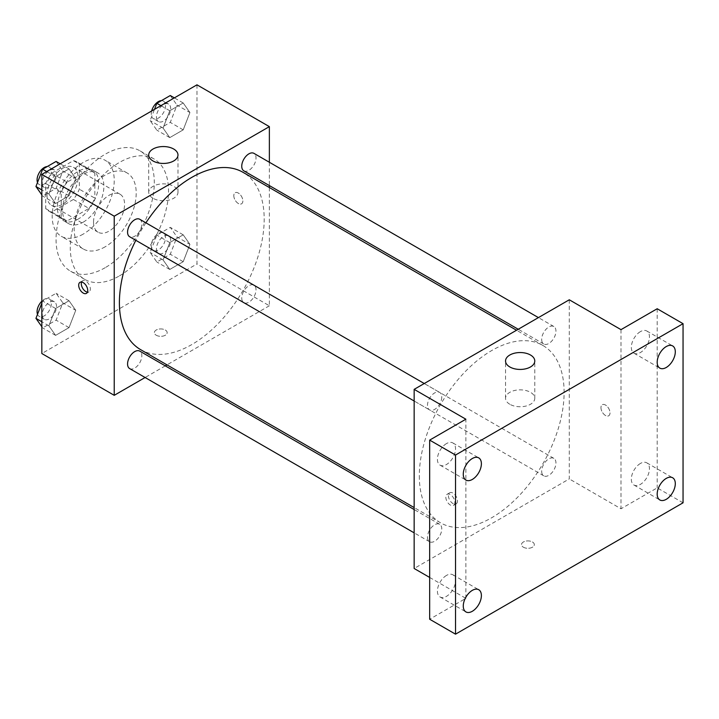 <?xml version="1.0" encoding="UTF-8"?>
<svg xmlns="http://www.w3.org/2000/svg" width="719" height="719" viewBox="0 0 719 719"><rect width="100%" height="100%" fill="white"/><g stroke="black" fill="none" stroke-linecap="round" stroke-linejoin="round"><path stroke-width="0.54" stroke-dasharray="3.6 2.7" d="M93.542 222.171A21.938 12.663 120 0 0 98.09 232.21A21.938 12.663 120 0 0 120.028 219.547A21.938 12.663 120 0 0 120.028 194.211A21.938 12.663 120 0 0 103.123 200.089A21.938 12.663 120 0 0 93.542 222.171M47.005 195.298A21.938 12.663 120 0 0 51.552 205.337A21.938 12.663 120 0 0 73.491 192.674A21.938 12.663 120 0 0 73.491 167.338A21.938 12.663 120 0 0 56.585 173.216A21.938 12.663 120 0 0 47.005 195.298M51.633 173.216L73.401 160.652A28.32 16.348 120 0 1 76.681 161.82A28.32 16.348 120 0 1 79.324 164.067L79.324 189.205A28.32 16.348 120 0 1 73.401 199.46L51.633 212.033A28.32 16.348 120 0 1 48.362 210.865A28.32 16.348 120 0 1 45.71 208.609L45.71 183.48A28.32 16.348 120 0 1 51.633 173.216L67.146 182.177L88.913 169.612L73.401 160.652M73.401 199.46L88.913 208.42L67.146 220.985L51.633 212.033M45.71 208.609L61.223 217.569L61.223 192.431L45.71 183.48M61.223 217.569A28.32 16.348 120 0 0 63.874 219.816A28.32 16.348 120 0 0 67.146 220.985M88.913 208.42A28.32 16.348 120 0 0 94.836 198.165L79.324 189.205M88.913 169.612A28.32 16.348 120 0 1 92.194 170.771A28.32 16.348 120 0 1 94.836 173.027L94.836 198.165M67.146 182.177A28.32 16.348 120 0 0 61.223 192.431M78.029 219.178A29.254 16.888 -60 0 1 63.407 220.634A29.254 16.888 -60 0 1 63.407 186.85A29.254 16.888 -60 0 1 92.661 169.963A29.254 16.888 -60 0 1 97.146 193.402A29.254 16.888 -60 0 1 78.029 219.178M83.206 222.171A29.254 16.888 120 0 0 102.314 196.386A29.254 16.888 120 0 0 97.829 172.946A29.254 16.888 120 0 0 75.288 180.784A29.254 16.888 120 0 0 62.517 210.227A29.254 16.888 120 0 0 68.575 223.618A29.254 16.888 120 0 0 83.206 222.171M94.836 173.027L79.324 164.067M83.206 234.106A43.877 25.336 -60 0 1 61.268 236.281A43.877 25.336 -60 0 1 61.268 185.619A43.877 25.336 -60 0 1 105.145 160.283A43.877 25.336 -60 0 1 111.867 195.442A43.877 25.336 -60 0 1 83.206 234.106M105.181 246.797A43.877 25.336 -60 0 1 83.242 248.972A43.877 25.336 -60 0 1 83.242 198.309A43.877 25.336 -60 0 1 127.119 172.973A43.877 25.336 -60 0 1 133.842 208.133A43.877 25.336 -60 0 1 105.181 246.797M105.181 267.693A69.473 40.111 -60 0 1 70.444 271.135A69.473 40.111 -60 0 1 70.444 190.912A69.473 40.111 -60 0 1 139.917 150.801A69.473 40.111 -60 0 1 150.568 206.479A69.473 40.111 -60 0 1 105.181 267.693M119.399 275.907A69.473 40.111 120 0 0 164.786 214.684A69.473 40.111 120 0 0 154.136 159.016A69.473 40.111 120 0 0 100.606 177.629A69.473 40.111 120 0 0 70.273 247.543A69.473 40.111 120 0 0 84.662 279.349A69.473 40.111 120 0 0 119.399 275.907M189.924 244.388L183.21 261.698L169.774 269.454L163.051 259.901L169.774 242.582L183.21 234.825L189.924 244.388L183.21 261.698L169.774 269.454L163.051 259.901L169.774 242.582L183.21 234.825L189.924 244.388L177 236.919L170.277 254.238L156.841 261.995L150.127 252.432L156.841 235.122L170.277 227.366L177 236.919M189.924 112.541L183.21 129.86L169.774 137.617L163.051 128.054L169.774 110.744L183.21 102.988L189.924 112.541L183.21 129.86L169.774 137.617L163.051 128.054L169.774 110.744L183.21 102.988L189.924 112.541L177 105.082L170.277 122.392L156.841 130.148L150.127 120.594L154.486 109.36M196.97 84.833L196.97 263.963L41.837 353.532M75.747 310.302L69.033 327.621L55.597 335.378L48.874 325.815L55.597 308.505L69.033 300.749L75.747 310.302L69.033 327.621L55.597 335.378L48.874 325.815L55.597 308.505L69.033 300.749L75.747 310.302L62.823 302.843L56.1 320.153L42.664 327.909L41.837 326.732M75.747 178.465L69.033 195.775L55.597 203.531L48.874 193.977L55.597 176.667L69.033 168.911L75.747 178.465L69.033 195.775L55.597 203.531L48.874 193.977L55.597 176.667L69.033 168.911L75.747 178.465L62.823 170.996L56.1 188.315L42.664 196.071L41.837 194.885M269.364 187.542L269.364 305.764L196.97 263.963M269.364 305.764L166.979 364.875M165.28 365.854L145.094 377.511M156.248 335.243A6.399 3.694 0 0 0 163.222 336.043A6.399 3.694 0 0 0 167.168 332.627A6.399 3.694 0 0 0 160.768 328.934A6.399 3.694 0 0 0 154.369 332.627A6.399 3.694 0 0 0 156.248 335.243A6.399 3.694 0 0 0 163.222 336.043A6.399 3.694 0 0 0 167.168 332.627A6.399 3.694 0 0 0 160.768 328.934A6.399 3.694 0 0 0 154.369 332.627A6.399 3.694 0 0 0 156.248 335.243M140.609 349.641A102.386 59.111 120 0 0 242.986 290.53A102.386 59.111 120 0 0 242.986 172.308M145.903 222.827A102.386 59.111 120 0 0 135.81 240.308M269.364 162.269L269.364 185.574M243.84 170.834A10.093 5.824 120 0 0 253.933 165.011A10.093 5.824 120 0 0 253.933 153.354M241.746 298.061A10.093 5.824 120 0 0 243.84 302.681A10.093 5.824 120 0 0 253.933 296.857A10.093 5.824 120 0 0 253.933 285.2A10.093 5.824 120 0 0 246.159 287.906A10.093 5.824 120 0 0 241.746 298.061M129.663 368.595A10.093 5.824 120 0 0 139.756 362.771A10.093 5.824 120 0 0 139.756 351.124M139.756 219.277A10.093 5.824 -60 0 1 141.841 223.897A10.093 5.824 -60 0 1 137.437 234.052A10.093 5.824 -60 0 1 129.663 236.758M233.81 195.667A6.399 3.694 -120 0 0 236.605 202.111A6.399 3.694 -120 0 0 241.539 203.828A6.399 3.694 -120 0 0 241.539 196.44A6.399 3.694 -120 0 0 235.14 192.737A6.399 3.694 -120 0 0 233.81 195.667A6.399 3.694 -120 0 0 236.605 202.111A6.399 3.694 -120 0 0 241.53 203.828A6.399 3.694 -120 0 0 241.53 196.44A6.399 3.694 -120 0 0 235.131 192.746A6.399 3.694 -120 0 0 233.81 195.676M81.589 282.037A6.399 3.694 60 0 1 82.613 280.805A6.399 3.694 60 0 1 87.538 282.513A6.399 3.694 60 0 1 90.333 288.957A6.399 3.694 60 0 1 89.012 291.887A6.399 3.694 60 0 1 87.43 292.157M153.012 198.273A14.623 8.448 180 0 1 148.725 192.297A14.623 8.448 180 0 1 163.357 183.857A14.623 8.448 180 0 1 177.979 192.297A14.623 8.448 180 0 1 168.956 200.098A14.623 8.448 180 0 1 153.012 198.273M419.321 475.933A102.386 59.111 120 0 0 440.531 522.803A102.386 59.111 120 0 0 542.908 463.692A102.386 59.111 120 0 0 542.908 345.471A102.386 59.111 120 0 0 464.016 372.9A102.386 59.111 120 0 0 419.321 475.933M441.763 397.059A10.093 5.824 -60 0 1 437.359 407.215A10.093 5.824 -60 0 1 429.585 409.92A10.093 5.824 -60 0 1 429.585 398.263A10.093 5.824 -60 0 1 439.677 392.439A10.093 5.824 -60 0 1 441.763 397.059M541.677 471.215A10.093 5.824 120 0 0 543.762 475.834A10.093 5.824 120 0 0 553.855 470.01A10.093 5.824 120 0 0 553.855 458.363A10.093 5.824 120 0 0 546.081 461.059A10.093 5.824 120 0 0 541.677 471.215M427.49 537.138A10.093 5.824 120 0 0 429.585 541.758A10.093 5.824 120 0 0 439.677 535.934A10.093 5.824 120 0 0 439.677 524.277A10.093 5.824 120 0 0 431.903 526.982A10.093 5.824 120 0 0 427.49 537.138M541.677 339.377A10.093 5.824 120 0 0 543.762 343.997A10.093 5.824 120 0 0 553.855 338.173A10.093 5.824 120 0 0 553.855 326.516A10.093 5.824 120 0 0 546.081 329.221A10.093 5.824 120 0 0 541.677 339.377M569.286 299.787L569.286 478.917L414.153 568.486M683.05 502.806L657.193 487.877L621 508.773L569.286 478.917M429.665 577.447L465.867 598.343L429.665 619.239M523.396 547.213A6.399 3.694 0 0 0 530.37 548.013A6.399 3.694 0 0 0 534.316 544.607A6.399 3.694 0 0 0 527.917 540.904A6.399 3.694 0 0 0 521.518 544.607A6.399 3.694 0 0 0 523.396 547.213A6.399 3.694 0 0 0 530.37 548.013A6.399 3.694 0 0 0 534.316 544.598A6.399 3.694 0 0 0 527.917 540.904A6.399 3.694 0 0 0 521.518 544.598A6.399 3.694 0 0 0 523.396 547.213M621 329.644L621 508.773M600.958 407.637A6.399 3.694 -120 0 0 603.753 414.081A6.399 3.694 -120 0 0 608.687 415.798A6.399 3.694 -120 0 0 608.687 408.41A6.399 3.694 -120 0 0 602.288 404.716A6.399 3.694 -120 0 0 600.958 407.637A6.399 3.694 -120 0 0 603.744 414.081A6.399 3.694 -120 0 0 608.678 415.798A6.399 3.694 -120 0 0 608.678 408.41A6.399 3.694 -120 0 0 602.279 404.716A6.399 3.694 -120 0 0 600.958 407.646M465.867 598.343L465.867 419.213M454.875 502.428A6.399 3.694 60 0 1 453.554 505.358A6.399 3.694 60 0 1 447.155 501.664A6.399 3.694 60 0 1 447.155 494.277A6.399 3.694 60 0 1 452.08 495.993A6.399 3.694 60 0 1 454.875 502.428M457.482 500.927A6.399 3.694 60 0 1 456.161 503.857A6.399 3.694 60 0 1 449.761 500.163A6.399 3.694 60 0 1 449.761 492.776A6.399 3.694 60 0 1 454.687 494.483A6.399 3.694 60 0 1 457.482 500.927M509.816 404.267A14.623 8.448 180 0 1 505.538 398.299A14.623 8.448 180 0 1 520.161 389.851A14.623 8.448 180 0 1 534.783 398.299A14.623 8.448 180 0 1 525.76 406.1A14.623 8.448 180 0 1 509.816 404.267M640.386 463.476A12.816 7.397 120 0 0 632.019 474.765A12.816 7.397 120 0 0 633.978 485.028A12.816 7.397 120 0 0 646.794 477.632A12.816 7.397 120 0 0 646.794 462.838A12.816 7.397 120 0 0 640.386 463.476M640.386 331.63A12.816 7.397 120 0 0 632.019 342.927A12.816 7.397 120 0 0 633.978 353.191A12.816 7.397 120 0 0 646.794 345.794A12.816 7.397 120 0 0 646.794 331.001A12.816 7.397 120 0 0 640.386 331.63M657.193 308.748L657.193 487.877M446.472 575.434A12.816 7.397 120 0 0 438.105 586.722A12.816 7.397 120 0 0 440.064 596.986A12.816 7.397 120 0 0 452.88 589.589A12.816 7.397 120 0 0 452.88 574.796A12.816 7.397 120 0 0 446.472 575.434M446.472 443.587A12.816 7.397 120 0 0 438.105 454.875A12.816 7.397 120 0 0 440.064 465.148A12.816 7.397 120 0 0 452.88 457.751A12.816 7.397 120 0 0 452.88 442.958A12.816 7.397 120 0 0 446.472 443.587M56.1 161.442L62.823 170.996M42.25 182.878A10.093 5.824 120 0 0 44.335 187.497A10.093 5.824 120 0 0 54.428 181.673A10.093 5.824 120 0 0 54.428 170.017A10.093 5.824 120 0 0 46.654 172.722A10.093 5.824 120 0 0 42.25 182.878M69.033 195.775L56.1 188.315M55.597 203.531L42.664 196.071M48.874 193.977L41.837 189.915M55.597 176.667L46.753 171.562M69.033 168.911L60.189 163.806M37.514 182.482A10.093 5.824 120 0 0 39.168 184.513A10.093 5.824 120 0 0 49.26 178.68A10.093 5.824 120 0 0 49.26 167.033A10.093 5.824 120 0 0 47.238 166.565M170.277 95.528L177 105.082M156.427 116.954A10.093 5.824 120 0 0 158.513 121.574A10.093 5.824 120 0 0 168.606 115.75A10.093 5.824 120 0 0 168.606 104.093A10.093 5.824 120 0 0 160.831 106.798A10.093 5.824 120 0 0 156.427 116.954M183.21 129.86L170.277 122.392M169.774 137.617L156.841 130.148M163.051 128.054L150.127 120.594M169.774 110.744L160.93 105.639M183.21 102.988L174.366 97.883M151.664 110.987A10.093 5.824 120 0 0 151.26 113.97A10.093 5.824 120 0 0 153.345 118.59A10.093 5.824 120 0 0 163.438 112.766A10.093 5.824 120 0 0 163.438 101.109A10.093 5.824 120 0 0 161.416 100.642M41.837 303.184L42.664 301.045L56.1 293.289L62.823 302.843M42.25 314.715A10.093 5.824 120 0 0 44.335 319.335A10.093 5.824 120 0 0 54.428 313.511A10.093 5.824 120 0 0 54.428 301.854A10.093 5.824 120 0 0 46.654 304.559A10.093 5.824 120 0 0 42.25 314.715M69.033 327.621L56.1 320.153M55.597 335.378L42.664 327.909M48.874 325.815L41.837 321.752M55.597 308.505L42.664 301.045M69.033 300.749L56.1 293.289M37.514 314.32A10.093 5.824 120 0 0 39.168 316.351A10.093 5.824 120 0 0 49.26 310.527A10.093 5.824 120 0 0 49.26 298.87A10.093 5.824 120 0 0 41.837 301.216M156.427 248.801A10.093 5.824 120 0 0 158.513 253.421A10.093 5.824 120 0 0 168.606 247.588A10.093 5.824 120 0 0 168.606 235.94A10.093 5.824 120 0 0 160.831 238.645A10.093 5.824 120 0 0 156.427 248.801M183.21 261.698L170.277 254.238M169.774 269.454L156.841 261.995M163.051 259.901L150.127 252.432M169.774 242.582L156.841 235.122M183.21 234.825L170.277 227.366M151.26 245.817A10.093 5.824 120 0 0 153.345 250.437A10.093 5.824 120 0 0 163.438 244.604A10.093 5.824 120 0 0 163.438 232.956A10.093 5.824 120 0 0 155.663 235.661A10.093 5.824 120 0 0 151.26 245.817M51.552 205.337L98.09 232.21M73.491 167.338L120.028 194.211M97.829 172.946L92.661 169.963M68.575 223.618L63.407 220.634M92.194 170.771L76.681 161.82M63.874 219.816L48.362 210.865M127.119 172.973L105.145 160.283M83.242 248.972L61.268 236.281M154.136 159.016L139.917 150.801M84.662 279.349L70.444 271.135M82.613 280.805L80.007 282.306M89.012 291.887L86.406 293.388M177.979 192.297L177.979 154.989M148.725 192.297L148.725 154.989M542.908 345.471L516.539 330.246M440.531 522.803L414.153 507.578M414.153 401.004L429.585 409.92M424.246 383.524L439.677 392.439M553.855 458.363L253.933 285.2M543.762 475.834L243.84 302.681M439.677 524.277L414.153 509.546M429.585 541.758L414.153 532.851M553.855 326.516L538.423 317.609M543.762 343.997L518.237 329.257M449.761 492.776L447.155 494.277M456.161 503.857L453.554 505.358M534.783 398.299L534.783 360.992M505.538 398.299L505.538 360.992M633.978 485.028L659.835 499.957M646.794 462.838L672.651 477.767M440.064 596.986L465.921 611.914M452.88 574.796L478.737 589.724M440.064 465.148L465.921 480.076M452.88 442.958L478.737 457.877M633.978 353.191L659.835 368.119M646.794 331.001L672.651 345.929M54.428 170.017L49.26 167.033M44.335 187.497L39.168 184.513M168.606 104.093L163.438 101.109M158.513 121.574L153.345 118.59M54.428 301.854L49.26 298.87M44.335 319.335L39.168 316.351M168.606 235.94L163.438 232.956M158.513 253.421L153.345 250.437"/><path stroke-width="1.08" d="M145.094 377.511L114.231 395.324L41.837 353.532L41.837 174.393L196.97 84.833L269.364 126.634L269.364 162.269M166.979 364.875L165.28 365.854M135.81 240.308A102.386 59.111 120 0 0 119.399 302.78A102.386 59.111 120 0 0 140.609 349.641L414.153 507.578M516.539 330.246L242.986 172.308A102.386 59.111 120 0 0 145.903 222.827M269.364 185.574L269.364 187.542M114.231 395.324L114.231 216.194L269.364 126.634M538.423 317.609L253.933 153.354A10.093 5.824 120 0 0 246.159 156.059A10.093 5.824 120 0 0 241.746 166.215A10.093 5.824 120 0 0 243.84 170.834L518.237 329.257M414.153 509.546L139.756 351.124A10.093 5.824 120 0 0 131.972 353.82A10.093 5.824 120 0 0 127.569 363.976A10.093 5.824 120 0 0 129.663 368.595L414.153 532.851M414.153 401.004L129.663 236.758A10.093 5.824 -60 0 1 129.663 225.101A10.093 5.824 -60 0 1 139.756 219.277L424.246 383.524M114.231 216.194L41.837 174.393M153.012 160.966A14.623 8.448 180 0 1 148.725 154.989A14.623 8.448 180 0 1 163.357 146.55A14.623 8.448 180 0 1 177.979 154.989A14.623 8.448 180 0 1 168.956 162.791A14.623 8.448 180 0 1 153.012 160.966M87.727 290.458A6.399 3.694 60 0 1 86.406 293.388A6.399 3.694 60 0 1 80.007 289.694A6.399 3.694 60 0 1 80.007 282.306A6.399 3.694 60 0 1 84.932 284.023A6.399 3.694 60 0 1 87.727 290.458M87.43 292.157A6.399 3.694 60 0 1 82.613 288.193A6.399 3.694 60 0 1 81.589 282.037M429.665 577.447L414.153 568.486L414.153 389.356L569.286 299.787L621 329.644L657.193 308.748L683.05 323.676L683.05 502.806L455.522 634.167L429.665 619.239L429.665 440.109L465.867 419.213L414.153 389.356M455.522 634.167L455.522 455.037L429.665 440.109M455.522 455.037L683.05 323.676M509.816 366.96A14.623 8.448 180 0 1 505.538 360.992A14.623 8.448 180 0 1 520.161 352.544A14.623 8.448 180 0 1 534.783 360.992A14.623 8.448 180 0 1 525.76 368.793A14.623 8.448 180 0 1 509.816 366.96M666.243 367.481A12.816 7.397 -60 0 1 659.835 368.119A12.816 7.397 -60 0 1 657.876 357.846A12.816 7.397 -60 0 1 666.243 346.558A12.816 7.397 -60 0 1 672.651 345.929A12.816 7.397 -60 0 1 674.611 356.193A12.816 7.397 -60 0 1 666.243 367.481M472.329 479.438A12.816 7.397 -60 0 1 465.921 480.076A12.816 7.397 -60 0 1 463.962 469.804A12.816 7.397 -60 0 1 472.329 458.515A12.816 7.397 -60 0 1 478.737 457.877A12.816 7.397 -60 0 1 480.696 468.15A12.816 7.397 -60 0 1 472.329 479.438M472.329 611.276A12.816 7.397 -60 0 1 465.921 611.914A12.816 7.397 -60 0 1 463.962 601.65A12.816 7.397 -60 0 1 472.329 590.362A12.816 7.397 -60 0 1 478.737 589.724A12.816 7.397 -60 0 1 480.696 599.988A12.816 7.397 -60 0 1 472.329 611.276M666.243 499.328A12.816 7.397 -60 0 1 659.835 499.957A12.816 7.397 -60 0 1 657.876 489.693A12.816 7.397 -60 0 1 666.243 478.405A12.816 7.397 -60 0 1 672.651 477.767A12.816 7.397 -60 0 1 674.611 488.03A12.816 7.397 -60 0 1 666.243 499.328M41.837 194.885L35.95 186.518L42.664 169.199L56.1 161.442L60.189 163.806M41.837 189.915L35.95 186.518M46.753 171.562L42.664 169.199M47.238 166.565A10.093 5.824 120 0 0 37.073 179.894A10.093 5.824 120 0 0 37.514 182.482M154.486 109.36L156.841 103.284L170.277 95.528L174.366 97.883M160.93 105.639L156.841 103.284M161.416 100.642A10.093 5.824 120 0 0 151.664 110.987M41.837 326.732L35.95 318.355L41.837 303.184M41.837 321.752L35.95 318.355M41.837 301.216A10.093 5.824 120 0 0 37.073 311.731A10.093 5.824 120 0 0 37.514 314.32"/></g></svg>
